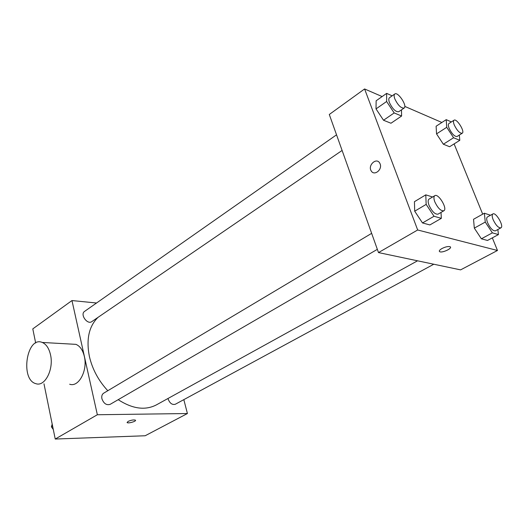 <?xml version="1.0" encoding="UTF-8"?>
<svg xmlns="http://www.w3.org/2000/svg" width="528" height="528" viewBox="0 0 528 528"><rect width="100%" height="100%" fill="white"/><g stroke="black" fill="none" stroke-linecap="round" stroke-linejoin="round"><path stroke-width="0.79" d="M183.83 399.643L187.414 413.53L145.154 435.758L55.235 439.039L43.982 383.803M35.673 343.015L32.795 328.885L71.966 300.557L96.538 303.006M187.414 413.53L97.35 414.744L55.235 439.039M128 421.45C131.089 420.103 133.544 419.661 135.373 420.136C136.996 421.106 128.416 423.707 127.189 422.618L128 421.45M97.984 317.387C88.915 326.317 86.057 339.379 89.41 356.558C92.426 369.362 98.558 380.747 107.798 390.72M118.206 399.676C132.469 408.896 145.174 410.645 156.328 404.923L417.536 260.806M97.35 414.744L71.966 300.557M168.003 398.482L168.102 398.911C169.772 403.3 172.174 405.082 175.322 404.25L433.785 264.224M371.646 233.35L103.66 393.188C102.016 394.31 101.435 396.158 101.911 398.726C103.719 403.577 106.465 405.451 110.161 404.342L377.348 249.355M342.111 150.447L91.806 321.611C87.351 325.043 79.801 314.351 84.586 311.381L336.541 134.818M71.333 344.098L75.933 344.355C79.979 346.031 82.771 350.031 84.322 356.367C87.872 370.471 78.712 387.578 69.663 384.232M50.523 354.842C53.975 369.422 44.807 387.11 35.864 383.665C19.919 379.718 26.71 335.669 42.266 342.454C46.266 344.17 49.018 348.302 50.523 354.842M135.518 420.321C136.006 421.476 128.258 423.608 127.189 422.611L127.05 422.426M492.334 237.857L497.475 250.483L460.594 269.874L378.497 252.582L329.294 114.484L364.591 88.961L382.127 96.565M497.475 250.483L417.674 229.984L378.497 252.582M441.943 248.543C445.256 246.886 447.916 246.266 449.915 246.668C453.374 247.751 442.807 253.103 439.864 251.777C438.702 251.137 439.395 250.061 441.943 248.543M449.599 146.731L443.348 144.223L436.544 133.881L436.115 126.232L436.544 133.881L443.348 144.223L449.599 146.731L459.789 140.329L453.585 137.742L446.734 127.307L446.213 119.651L451.374 121.928M429.878 224.935L422.506 222.948L414.698 211.2L414.434 201.683L414.698 211.2L422.506 222.948L429.878 224.935L441.342 218.341L434.029 216.262L426.162 204.395L425.779 194.858L432.59 196.997M454.106 143.9L482.691 214.157M404.778 106.392L441.877 122.483M417.674 229.984L364.591 88.961M487.502 240.458L481.378 238.808L474.322 228.122L473.53 219.285L474.322 228.122L481.378 238.808L487.502 240.458L498.439 234.577L492.373 232.855L485.265 222.07L484.367 213.22L490.538 215.246M390.984 123.235L383.519 120.245L376.015 108.913L376.134 100.795L376.015 108.913L383.519 120.245L390.984 123.235L401.597 116.028L394.185 112.933L386.621 101.495L386.641 93.377L392.185 95.825M380.12 163.911C382.562 169.712 374.194 176.266 371.237 170.947C367.462 165.449 376.444 157.06 379.731 163.086L380.12 163.911C382.569 169.712 374.2 176.266 371.243 170.947C367.462 165.449 376.451 157.06 379.738 163.093M450.463 247.13C451.453 248.906 442.286 252.912 439.864 251.777L439.322 251.321M401.504 109.837L401.597 116.028M394.792 93.991L389.459 97.733C388.549 98.492 388.562 100.162 389.506 102.729C392.621 109.052 395.696 112.055 398.739 111.725L404.111 108.055C407.656 106.095 397.901 91.364 394.792 93.991C393.895 94.75 393.921 96.413 394.871 98.993C398.006 105.336 401.089 108.359 404.111 108.055M394.185 112.933L383.519 120.245M386.621 101.495L376.015 108.913M386.641 93.377L376.134 100.795M459.353 135.049L459.789 140.329M454.021 120.219L448.906 123.526C448.081 124.199 448.16 125.803 449.137 128.337C451.928 133.947 454.575 136.666 457.07 136.495L462.218 133.234C465.26 131.723 456.68 118.087 454.021 120.219C453.209 120.886 453.295 122.489 454.291 125.03C457.096 130.654 459.736 133.386 462.218 133.234M453.585 137.742L443.348 144.223M446.734 127.307L436.544 133.881M446.213 119.651L436.115 126.232M441.012 212.421L441.342 218.341M434.801 195.677L429.046 199.109C427.865 200 427.852 202.046 429.007 205.247C432.003 211.53 435.006 214.5 438.035 214.15L443.837 210.784C447.876 208.897 438.405 193.07 434.801 195.677C433.64 196.561 433.64 198.607 434.808 201.815C437.824 208.124 440.834 211.114 443.837 210.784M434.029 216.262L422.506 222.948M426.162 204.395L414.698 211.2M425.779 194.858L414.434 201.683M497.858 229.515L498.439 234.577M492.888 213.939L487.397 216.988C486.367 217.76 486.446 219.694 487.621 222.776C490.321 228.347 492.908 231.04 495.376 230.855L500.907 227.858C504.313 226.42 495.911 211.84 492.888 213.939C491.872 214.705 491.964 216.632 493.152 219.727C495.871 225.317 498.458 228.03 500.907 227.858M492.373 232.855L481.378 238.808M485.265 222.07L474.322 228.122M484.367 213.22L473.53 219.285M53.288 429.495L51.401 426.842L52.193 424.123M52.602 426.129L51.401 426.842M75.933 344.355L42.266 342.454"/></g></svg>
